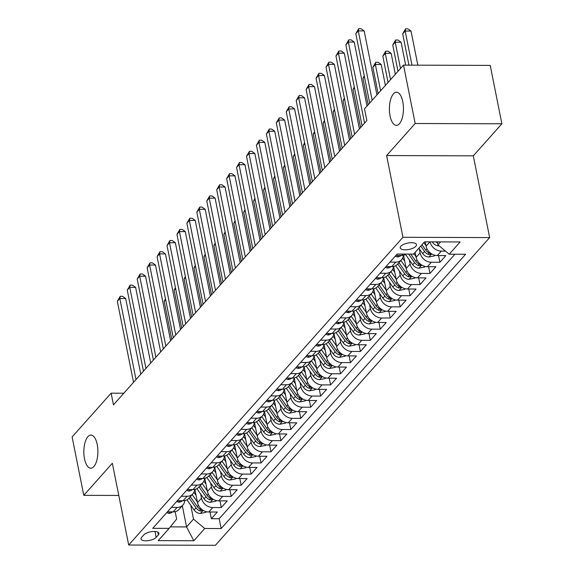 <?xml version="1.0" encoding="UTF-8"?>
<svg xmlns="http://www.w3.org/2000/svg" width="574" height="574" viewBox="0 0 574 574"><rect width="100%" height="100%" fill="white"/><g stroke="black" fill="none" stroke-linecap="round" stroke-linejoin="round"><path stroke-width="0.86" d="M390.062 115.941A16.56 7.024 90.2 0 1 396.476 92.242A16.56 7.024 90.2 0 1 402.783 101.67A16.56 7.024 90.2 0 1 396.369 125.369A16.56 7.024 90.2 0 1 390.062 115.941M84.507 458.777A16.56 7.024 90.2 0 1 90.922 435.085A16.56 7.024 90.2 0 1 97.228 444.506A16.56 7.024 90.2 0 1 90.814 468.205A16.56 7.024 90.2 0 1 84.507 458.777M400.853 246.232A8.28 3.243 168.7 0 0 400.229 247.882A8.28 3.243 168.7 0 0 407.038 249.733A8.28 3.243 168.7 0 0 415.849 246.282A8.28 3.243 168.7 0 0 416.473 244.639A8.28 3.243 168.7 0 0 409.657 242.788A8.28 3.243 168.7 0 0 400.853 246.232M501.884 123.79L415.174 123.503L386.611 155.554L473.313 155.841L501.884 123.79L490.218 65.4L403.508 65.12L364.504 108.881L366.843 120.554L113.451 404.864L111.119 393.183L72.116 436.943L83.782 495.333L118.775 495.448M473.313 155.841L489.651 237.579L215.393 545.3L128.684 545.013L402.941 237.292L489.651 237.579M194.873 489.392L197.513 502.623A10.354 8.452 41.7 0 0 208.757 511.994L217.309 512.022L211.347 518.709L210.005 512.001M200.663 494.02L201.488 498.16A10.354 8.452 41.7 0 0 212.732 507.531L221.284 507.56L219.942 500.851M221.284 507.56L227.247 500.872L218.694 500.844A10.354 8.452 41.7 0 1 207.451 491.473L204.81 478.242M214.748 467.093L217.388 480.323A10.354 8.452 41.7 0 0 228.631 489.694L237.184 489.722L231.222 496.41L229.88 489.701M224.685 455.943L227.326 469.173A10.354 8.452 41.7 0 0 238.569 478.544L247.121 478.572L241.159 485.267L239.817 478.551M234.615 444.793L237.263 458.023A10.354 8.452 41.7 0 0 248.506 467.394L257.059 467.423L251.096 474.117L249.755 467.401M244.553 433.643L247.2 446.873A10.354 8.452 41.7 0 0 258.436 456.244L266.996 456.273L261.034 462.967L259.692 456.251M254.49 422.493L257.138 435.723A10.354 8.452 41.7 0 0 268.374 445.101L276.933 445.13L270.971 451.817L269.629 445.101M264.427 411.343L267.075 424.573A10.354 8.452 41.7 0 0 278.311 433.951L286.871 433.98L280.908 440.667L279.567 433.951M274.365 400.193L277.012 413.431A10.354 8.452 41.7 0 0 288.248 422.801L296.801 422.83L290.839 429.517L289.504 422.801M284.302 389.05L286.95 402.281A10.354 8.452 41.7 0 0 298.186 411.651L306.738 411.68L300.776 418.367L299.434 411.651M294.24 377.9L296.88 391.131A10.354 8.452 41.7 0 0 308.123 400.501L316.676 400.53L310.713 407.217L309.372 400.509M304.177 366.75L306.817 379.981A10.354 8.452 41.7 0 0 318.061 389.351L326.613 389.38L320.651 396.067L319.309 389.359M314.114 355.6L316.755 368.831A10.354 8.452 41.7 0 0 327.998 378.201L336.551 378.23L330.588 384.917L329.246 378.209M324.052 344.45L326.692 357.681A10.354 8.452 41.7 0 0 337.935 367.051L346.488 367.08L340.526 373.774L339.184 367.059M333.989 333.3L336.629 346.531A10.354 8.452 41.7 0 0 347.873 355.902L356.425 355.93L350.463 362.625L349.121 355.909M343.926 322.15L346.567 335.381A10.354 8.452 41.7 0 0 357.81 344.752L366.363 344.78L360.4 351.475L359.059 344.759M353.864 311L356.504 324.231A10.354 8.452 41.7 0 0 367.747 333.609L376.3 333.63L370.338 340.325L368.996 333.609M363.801 299.85L366.442 313.081A10.354 8.452 41.7 0 0 377.685 322.459L386.237 322.488L380.275 329.175L378.933 322.459M373.731 288.7L376.379 301.931A10.354 8.452 41.7 0 0 387.622 311.309L396.175 311.338L390.212 318.025L388.871 311.309M383.669 277.551L386.316 290.788A10.354 8.452 41.7 0 0 397.56 300.159L406.112 300.188L400.15 306.875L398.808 300.159M393.606 266.408L396.254 279.638A10.354 8.452 41.7 0 0 407.49 289.009L416.05 289.038L410.087 295.725L408.745 289.009M403.544 255.258L406.191 268.488A10.354 8.452 41.7 0 0 417.427 277.859L425.987 277.888L420.024 284.575L418.683 277.866M415.131 252.359L416.128 257.339A10.354 8.452 41.7 0 0 427.365 266.709L435.917 266.738L429.955 273.425L428.62 266.716M425.198 241.841L426.066 246.189A10.354 8.452 41.7 0 0 437.302 255.559L445.854 255.588L439.892 262.275L438.55 255.566M156.164 537.393L158.345 534.939A8.022 3.135 168.7 0 0 158.948 533.339A8.022 3.135 168.7 0 0 152.354 531.553A8.022 3.135 168.7 0 0 143.816 534.889L141.635 537.343A8.022 3.135 168.7 0 0 141.032 538.936A8.022 3.135 168.7 0 0 147.626 540.73A8.022 3.135 168.7 0 0 156.164 537.393L154.98 531.481M182.317 505.694L186.557 526.925L193.51 519.118L204.753 528.489L221.155 528.546L465.607 254.275L449.198 254.217L460.133 241.955L424.509 241.841L413.581 254.103L397.172 254.045L152.727 528.324L169.129 528.374L176.641 519.061L175.156 511.649M204.753 528.489L193.825 540.758L158.202 540.636L169.129 528.374M419.271 248.736L420.103 252.876L416.128 257.339M409.334 259.886L410.166 264.026L406.191 268.488M399.396 271.036L400.229 275.176L396.254 279.638M389.466 282.186L390.291 286.326L386.316 290.788M379.529 293.336L380.354 297.476L376.379 301.931M369.591 304.485L370.417 308.625L366.442 313.081M359.654 315.635L360.479 319.775L356.504 324.231M349.717 326.785L350.542 330.925L346.567 335.381M339.779 337.935L340.604 342.075L336.629 346.531M329.842 349.085L330.667 353.218L326.692 357.681M319.905 360.228L320.73 364.368L316.755 368.831M309.967 371.378L310.792 375.518L306.817 379.981M300.03 382.528L300.855 386.668L296.88 391.131M290.092 393.678L290.925 397.818L286.95 402.281M280.155 404.828L280.987 408.968L277.012 413.431M270.218 415.978L271.05 420.118L267.075 424.573M260.28 427.128L261.113 431.268L257.138 435.723M250.35 438.278L251.175 442.418L247.2 446.873M240.413 449.428L241.238 453.568L237.263 458.023M230.475 460.578L231.3 464.71L227.326 469.173M220.538 471.728L221.363 475.86L217.388 480.323M210.601 482.87L211.426 487.01L207.451 491.473M211.347 518.709L219.196 518.738L454.931 254.239M445.474 251.118L441.277 251.103A10.354 8.452 -138.3 0 1 430.062 241.855M439.892 262.275L431.339 262.253A10.354 8.452 -138.3 0 1 420.103 252.876M429.955 273.425L421.402 273.396A10.354 8.452 -138.3 0 1 410.166 264.026M420.024 284.575L411.465 284.546A10.354 8.452 -138.3 0 1 400.229 275.176M410.087 295.725L401.527 295.696A10.354 8.452 -138.3 0 1 390.291 286.326M400.15 306.875L391.597 306.846A10.354 8.452 -138.3 0 1 380.354 297.476M390.212 318.025L381.66 317.996A10.354 8.452 -138.3 0 1 370.417 308.625M380.275 329.175L371.722 329.146A10.354 8.452 -138.3 0 1 360.479 319.775M370.338 340.325L361.785 340.296A10.354 8.452 -138.3 0 1 350.542 330.925M360.4 351.475L351.848 351.446A10.354 8.452 -138.3 0 1 340.604 342.075M350.463 362.625L341.91 362.596A10.354 8.452 -138.3 0 1 330.667 353.218M340.526 373.774L331.973 373.746A10.354 8.452 -138.3 0 1 320.73 364.368M330.588 384.917L322.036 384.889A10.354 8.452 -138.3 0 1 310.792 375.518M320.651 396.067L312.098 396.038A10.354 8.452 -138.3 0 1 300.855 386.668M310.713 407.217L302.161 407.188A10.354 8.452 -138.3 0 1 290.925 397.818M300.776 418.367L292.223 418.338A10.354 8.452 -138.3 0 1 280.987 408.968M290.839 429.517L282.286 429.488A10.354 8.452 -138.3 0 1 271.05 420.118M280.908 440.667L272.349 440.638A10.354 8.452 -138.3 0 1 261.113 431.268M270.971 451.817L262.411 451.788A10.354 8.452 -138.3 0 1 251.175 442.418M261.034 462.967L252.481 462.938A10.354 8.452 -138.3 0 1 241.238 453.568M251.096 474.117L242.544 474.088A10.354 8.452 -138.3 0 1 231.3 464.71M241.159 485.267L232.606 485.238A10.354 8.452 -138.3 0 1 221.363 475.86M231.222 496.41L222.669 496.388A10.354 8.452 -138.3 0 1 211.426 487.01M171.375 507.402L177.108 507.416A10.354 8.452 41.7 0 0 182.97 504.962A10.354 8.452 41.7 0 0 184.778 500.571M167.4 511.857L173.133 511.879A10.354 8.452 41.7 0 0 178.995 509.425L182.97 504.962M177.337 500.707L183.07 500.729A10.354 8.452 41.7 0 0 188.932 498.275L192.907 493.812A10.354 8.452 -138.3 0 1 187.045 496.266L181.312 496.252M187.275 489.557L193.007 489.579A10.354 8.452 41.7 0 0 198.869 487.125L202.844 482.662A10.354 8.452 -138.3 0 1 196.982 485.116L191.25 485.102M197.212 478.407L202.945 478.429A10.354 8.452 41.7 0 0 208.807 475.975L212.782 471.512A10.354 8.452 -138.3 0 1 206.92 473.966L201.187 473.952M207.149 467.258L212.882 467.279A10.354 8.452 41.7 0 0 218.744 464.825L222.719 460.362A10.354 8.452 -138.3 0 1 216.857 462.823L211.124 462.802M217.087 456.115L222.82 456.129A10.354 8.452 41.7 0 0 228.682 453.675L232.657 449.22A10.354 8.452 -138.3 0 1 226.795 451.673L221.062 451.652M227.024 444.965L232.757 444.979A10.354 8.452 41.7 0 0 238.619 442.525L242.594 438.07A10.354 8.452 -138.3 0 1 236.732 440.523L230.999 440.502M236.962 433.815L242.694 433.829A10.354 8.452 41.7 0 0 248.556 431.375L252.531 426.92A10.354 8.452 -138.3 0 1 246.669 429.374L240.937 429.352M246.899 422.665L252.632 422.679A10.354 8.452 41.7 0 0 258.494 420.225L262.469 415.77A10.354 8.452 -138.3 0 1 256.607 418.224L250.867 418.202M256.829 411.515L262.569 411.536A10.354 8.452 41.7 0 0 268.424 409.083L272.399 404.62A10.354 8.452 -138.3 0 1 266.544 407.074L260.804 407.052M266.767 400.365L272.507 400.387A10.354 8.452 41.7 0 0 278.361 397.933L282.336 393.47A10.354 8.452 -138.3 0 1 276.474 395.924L270.741 395.902M276.704 389.215L282.437 389.237A10.354 8.452 41.7 0 0 288.299 386.783L292.274 382.32A10.354 8.452 -138.3 0 1 286.412 384.774L280.679 384.759M286.641 378.065L292.374 378.087A10.354 8.452 41.7 0 0 298.236 375.633L302.211 371.17A10.354 8.452 -138.3 0 1 296.349 373.624L290.616 373.609M296.579 366.915L302.311 366.937A10.354 8.452 41.7 0 0 308.173 364.483L312.148 360.02A10.354 8.452 -138.3 0 1 306.286 362.474L300.554 362.459M306.516 355.765L312.249 355.787A10.354 8.452 41.7 0 0 318.111 353.333L322.086 348.87A10.354 8.452 -138.3 0 1 316.224 351.324L310.491 351.31M316.453 344.615L322.186 344.637A10.354 8.452 41.7 0 0 328.048 342.183L332.023 337.727A10.354 8.452 -138.3 0 1 326.161 340.181L320.428 340.16M326.391 333.472L332.124 333.487A10.354 8.452 41.7 0 0 337.986 331.033L341.961 326.577A10.354 8.452 -138.3 0 1 336.099 329.031L330.366 329.01M336.328 322.323L342.061 322.337A10.354 8.452 41.7 0 0 347.923 319.883L351.898 315.427A10.354 8.452 -138.3 0 1 346.036 317.881L340.303 317.86M346.266 311.173L351.998 311.187A10.354 8.452 41.7 0 0 357.86 308.733L361.835 304.277A10.354 8.452 -138.3 0 1 355.973 306.731L350.24 306.71M356.203 300.023L361.936 300.037A10.354 8.452 41.7 0 0 367.798 297.583L371.773 293.127A10.354 8.452 -138.3 0 1 365.911 295.581L360.178 295.56M366.14 288.873L371.873 288.894A10.354 8.452 41.7 0 0 377.735 286.44L381.71 281.978A10.354 8.452 -138.3 0 1 375.848 284.431L370.115 284.41M376.078 277.723L381.81 277.744A10.354 8.452 41.7 0 0 387.672 275.29L391.647 270.828A10.354 8.452 -138.3 0 1 385.785 273.281L380.053 273.26M386.015 266.573L391.748 266.594A10.354 8.452 41.7 0 0 397.61 264.14L401.585 259.678A10.354 8.452 -138.3 0 1 395.723 262.131L389.99 262.117M395.945 255.423L401.685 255.444A10.354 8.452 41.7 0 0 406.313 254.081M190.726 505.17L193.51 519.118M415.174 123.503L403.508 65.12M386.611 155.554L402.941 237.292M128.684 545.013L112.346 463.275L83.782 495.333M123.819 393.226L111.119 393.183M170.342 526.867L186.557 526.925L193.825 540.758M437.366 241.884L437.962 244.847L440.595 241.891M219.196 518.738L221.155 528.546M194.715 489.421A10.354 8.452 -138.3 0 1 192.907 493.812M204.653 478.271A10.354 8.452 -138.3 0 1 202.844 482.662M214.59 467.121A10.354 8.452 -138.3 0 1 212.782 471.512M224.527 455.971A10.354 8.452 -138.3 0 1 222.719 460.362M234.457 444.821A10.354 8.452 -138.3 0 1 232.657 449.22M244.395 433.679A10.354 8.452 -138.3 0 1 242.594 438.07M254.332 422.529A10.354 8.452 -138.3 0 1 252.531 426.92M264.27 411.379A10.354 8.452 -138.3 0 1 262.469 415.77M274.207 400.229A10.354 8.452 -138.3 0 1 272.399 404.62M284.144 389.079A10.354 8.452 -138.3 0 1 282.336 393.47M294.082 377.929A10.354 8.452 -138.3 0 1 292.274 382.32M304.019 366.779A10.354 8.452 -138.3 0 1 302.211 371.17M313.956 355.629A10.354 8.452 -138.3 0 1 312.148 360.02M323.894 344.479A10.354 8.452 -138.3 0 1 322.086 348.87M333.831 333.329A10.354 8.452 -138.3 0 1 332.023 337.727M343.769 322.186A10.354 8.452 -138.3 0 1 341.961 326.577M353.706 311.036A10.354 8.452 -138.3 0 1 351.898 315.427M363.643 299.886A10.354 8.452 -138.3 0 1 361.835 304.277M373.581 288.736A10.354 8.452 -138.3 0 1 371.773 293.127M383.511 277.586A10.354 8.452 -138.3 0 1 381.71 281.978M393.448 266.436A10.354 8.452 -138.3 0 1 391.647 270.828M403.386 255.287A10.354 8.452 -138.3 0 1 401.585 259.678M449.198 254.217L437.962 244.847M166.668 512.682L168.842 513.343A6.859 5.604 41.7 0 0 172.465 511.872M140.795 374.176L125.677 298.494L119.815 298.48L136.016 379.543M117.333 301.264L120.224 296.284L119.815 298.48L117.333 301.264L133.534 382.334M120.224 296.284L122.563 296.292L125.677 298.494M196.043 495.254L193.947 492.277M197.391 502.013L192.19 494.616M206.489 511.721L205.93 512.345L200.247 513.45A6.859 5.604 -138.3 0 1 194.134 510.021L186.959 499.811M189.111 498.074L196.021 507.904A6.859 5.604 41.7 0 0 200.319 511.032L202.428 510.573L201.51 509.698A6.859 5.604 -138.3 0 1 197.212 506.562L190.303 496.732M165.685 299.75L164.2 301.422L171.791 339.399M164.2 301.422L165.491 298.781M176.605 501.533L178.779 502.193A6.859 5.604 41.7 0 0 182.403 500.722M150.732 363.026L135.615 287.344L129.753 287.33L145.954 368.393M127.27 290.114L130.162 285.135L129.753 287.33L127.27 290.114L143.464 371.184M130.162 285.135L132.501 285.142L135.615 287.344M186.543 490.383L188.717 491.043A6.859 5.604 41.7 0 0 192.34 489.579M160.67 351.876L145.545 276.194L139.69 276.18L155.891 357.243M137.208 278.964L140.092 273.985L139.69 276.18L137.208 278.964L153.402 360.034M140.092 273.985L142.438 273.992L145.545 276.194M196.48 479.233L198.654 479.893A6.859 5.604 41.7 0 0 202.278 478.429M170.607 340.734L155.482 265.052L149.627 265.03L165.829 346.093M147.145 267.814L150.029 262.835L149.627 265.03L147.145 267.814L163.339 348.884M150.029 262.835L152.375 262.842L155.482 265.052M206.418 468.083L208.592 468.75A6.859 5.604 41.7 0 0 212.215 467.279M180.545 329.584L165.42 253.902L159.565 253.88L175.759 334.951M157.082 256.664L159.967 251.685L159.565 253.88L157.082 256.664L173.276 337.734M159.967 251.685L162.313 251.692L165.42 253.902M205.98 484.104L203.885 481.127M207.329 490.863L202.127 483.466M216.427 500.571L215.867 501.202L210.184 502.3A6.859 5.604 -138.3 0 1 204.071 498.871L196.896 488.661M199.049 486.924L205.958 496.754A6.859 5.604 41.7 0 0 210.256 499.889L212.366 499.423L211.447 498.548A6.859 5.604 -138.3 0 1 207.149 495.412L200.24 485.582M175.622 288.6L174.137 290.272L181.728 328.256M174.137 290.272L175.429 287.631M215.917 472.954L213.822 469.977M217.266 479.713L212.064 472.316M226.364 489.421L225.804 490.053L220.122 491.15A6.859 5.604 -138.3 0 1 214.009 487.721L206.834 477.518M208.986 475.774L215.896 485.604A6.859 5.604 41.7 0 0 220.194 488.739L222.303 488.273L221.385 487.398A6.859 5.604 -138.3 0 1 217.087 484.269L210.177 474.433M185.56 277.45L184.075 279.122L191.666 317.106M184.075 279.122L185.366 276.481M225.855 461.805L223.76 458.827M227.204 468.563L222.002 461.166M236.294 478.271L235.742 478.903L230.059 480A6.859 5.604 -138.3 0 1 223.946 476.571L216.771 466.368M218.924 464.624L225.833 474.454A6.859 5.604 41.7 0 0 230.131 477.59L232.24 477.123L231.322 476.248A6.859 5.604 -138.3 0 1 227.024 473.12L220.115 463.29M195.497 266.3L194.012 267.972L201.603 305.956M194.012 267.972L195.303 265.332M235.792 450.655L233.697 447.677M237.141 457.421L231.939 450.016M246.232 467.128L245.679 467.753L239.997 468.85A6.859 5.604 -138.3 0 1 233.883 465.421L226.708 455.218M228.861 453.474L235.771 463.304A6.859 5.604 41.7 0 0 240.068 466.44L242.178 465.973L241.259 465.098A6.859 5.604 -138.3 0 1 236.962 461.97L230.052 452.14M205.435 255.15L203.949 256.822L211.541 294.806M203.949 256.822L205.241 254.182M216.355 456.933L218.529 457.6A6.859 5.604 41.7 0 0 222.152 456.129M190.482 318.434L175.357 242.752L169.502 242.73L185.696 323.801M167.012 245.514L169.904 240.535L169.502 242.73L167.012 245.514L183.214 326.584M169.904 240.535L172.25 240.542L175.357 242.752M245.729 439.512L243.634 436.527M247.078 446.271L241.876 438.866M256.169 455.978L255.609 456.603L249.934 457.7A6.859 5.604 -138.3 0 1 243.821 454.278L236.646 444.068M238.798 442.324L245.708 452.154A6.859 5.604 41.7 0 0 250.006 455.29L252.115 454.823L251.197 453.948A6.859 5.604 -138.3 0 1 246.899 450.82L239.989 440.99M215.372 244.007L213.887 245.672L221.478 283.656M213.887 245.672L215.178 243.039M226.292 445.783L228.466 446.45A6.859 5.604 41.7 0 0 232.09 444.979M200.419 307.284L185.294 231.602L179.44 231.58L195.634 312.651M176.95 234.371L179.841 229.385L179.44 231.58L176.95 234.371L193.151 315.435M179.841 229.385L182.188 229.392L185.294 231.602M255.667 428.362L253.564 425.377M257.016 435.121L251.814 427.723M266.106 444.828L265.547 445.453L259.871 446.55A6.859 5.604 -138.3 0 1 253.758 443.128L246.576 432.918M248.736 431.174L255.645 441.004A6.859 5.604 41.7 0 0 259.943 444.14L262.053 443.673L261.134 442.805A6.859 5.604 -138.3 0 1 256.836 439.67L249.927 429.84M225.309 232.857L223.824 234.522L231.415 272.507M223.824 234.522L225.116 231.889M236.23 434.633L238.404 435.3A6.859 5.604 41.7 0 0 242.02 433.829M210.357 296.134L195.232 220.452L189.377 220.43L205.571 301.501M186.887 223.221L189.779 218.235L189.377 220.43L186.887 223.221L203.088 304.285M189.779 218.235L192.125 218.242L195.232 220.452M265.604 417.212L263.502 414.227M266.953 423.971L261.751 416.573M276.044 433.679L275.484 434.303L269.809 435.401A6.859 5.604 -138.3 0 1 263.696 431.978L256.513 421.768M258.666 420.024L265.583 429.861A6.859 5.604 41.7 0 0 269.88 432.99L271.99 432.523L271.072 431.655A6.859 5.604 -138.3 0 1 266.774 428.52L259.864 418.69M235.247 221.708L233.762 223.372L241.353 261.357M233.762 223.372L235.053 220.739M246.167 423.483L248.341 424.15A6.859 5.604 41.7 0 0 251.957 422.679M220.294 284.984L205.169 209.302L199.307 209.28L215.508 290.351M196.825 212.071L199.716 207.092L199.307 209.28L196.825 212.071L213.026 293.135M199.716 207.092L202.062 207.099L205.169 209.302M275.534 406.062L273.439 403.077M276.89 412.821L271.689 405.423M285.981 422.529L285.422 423.153L279.739 424.251A6.859 5.604 -138.3 0 1 273.633 420.828L266.451 410.618M268.603 408.875L275.52 418.711A6.859 5.604 41.7 0 0 279.818 421.84L281.927 421.373L281.009 420.505A6.859 5.604 -138.3 0 1 276.711 417.37L269.802 407.54M245.184 210.558L243.699 212.222L251.283 250.207M243.699 212.222L244.99 209.589M256.097 412.333L258.278 413A6.859 5.604 41.7 0 0 261.895 411.529M230.231 273.834L215.107 198.152L209.245 198.13L225.446 279.201M206.762 200.922L209.654 195.942L209.245 198.13L206.762 200.922L222.963 281.985M209.654 195.942L212 195.949L215.107 198.152M285.472 394.912L283.377 391.927M286.828 401.671L281.626 394.273M295.919 411.379L295.359 412.003L289.676 413.101A6.859 5.604 -138.3 0 1 283.57 409.678L276.388 399.468M278.541 397.732L285.457 407.562A6.859 5.604 41.7 0 0 289.755 410.69L291.865 410.231L290.946 409.355A6.859 5.604 -138.3 0 1 286.648 406.22L279.739 396.39M255.121 199.408L253.636 201.072L261.22 239.057M253.636 201.072L254.928 198.439M266.035 401.183L268.216 401.85A6.859 5.604 41.7 0 0 271.832 400.379M240.169 262.684L225.044 187.002L219.182 186.981L235.383 268.051M216.699 189.772L219.591 184.792L219.182 186.981L216.699 189.772L232.901 270.842M219.591 184.792L221.937 184.799L225.044 187.002M295.409 383.762L293.314 380.777M296.765 390.521L291.563 383.123M305.856 400.229L305.296 400.853L299.614 401.958A6.859 5.604 -138.3 0 1 293.501 398.528L286.326 388.318M288.478 386.582L295.395 396.412A6.859 5.604 41.7 0 0 299.693 399.54L301.802 399.081L300.884 398.205A6.859 5.604 -138.3 0 1 296.586 395.07L289.669 385.24M265.059 188.258L263.574 189.922L271.158 227.907M263.574 189.922L264.865 187.289M275.972 390.04L278.153 390.7A6.859 5.604 41.7 0 0 281.769 389.229M250.106 251.534L234.981 175.852L229.119 175.838L245.32 256.901M226.637 178.622L229.528 173.642L229.119 175.838L226.637 178.622L242.838 259.692M229.528 173.642L231.867 173.649L234.981 175.852M305.346 372.612L303.251 369.634M306.703 379.371L301.501 371.974M315.793 389.079L315.234 389.71L309.551 390.808A6.859 5.604 -138.3 0 1 303.438 387.378L296.263 377.168M298.415 375.432L305.332 385.262A6.859 5.604 41.7 0 0 309.623 388.39L311.739 387.931L310.821 387.055A6.859 5.604 -138.3 0 1 306.523 383.92L299.606 374.09M274.996 177.108L273.504 178.779L281.095 216.757M273.504 178.779L274.803 176.139M285.909 378.89L288.091 379.55A6.859 5.604 41.7 0 0 291.707 378.087M260.036 240.384L244.919 164.702L239.057 164.688L255.258 245.751M236.574 167.472L239.466 162.492L239.057 164.688L236.574 167.472L252.775 248.542M239.466 162.492L241.805 162.499L244.919 164.702M315.284 361.462L313.189 358.485M316.633 368.221L311.431 360.824M325.731 377.929L325.171 378.56L319.488 379.658A6.859 5.604 -138.3 0 1 313.375 376.228L306.2 366.025M308.353 364.282L315.262 374.112A6.859 5.604 41.7 0 0 319.56 377.247L321.677 376.781L320.758 375.905A6.859 5.604 -138.3 0 1 316.461 372.77L309.544 362.94M284.934 165.958L283.441 167.63L291.032 205.614M283.441 167.63L284.74 164.989M325.221 350.312L323.126 347.335M326.57 357.071L321.368 349.674M335.668 366.779L335.108 367.41L329.426 368.508A6.859 5.604 -138.3 0 1 323.313 365.078L316.138 354.876M318.29 353.132L325.2 362.962A6.859 5.604 41.7 0 0 329.498 366.097L331.614 365.631L330.689 364.755A6.859 5.604 -138.3 0 1 326.398 361.627L319.481 351.79M294.864 154.808L293.379 156.48L300.97 194.464M293.379 156.48L294.677 153.839M335.159 339.162L333.063 336.185M336.507 345.921L331.306 338.524M345.605 355.629L345.046 356.26L339.363 357.358A6.859 5.604 -138.3 0 1 333.25 353.928L326.075 343.726M328.228 341.982L335.137 351.812A6.859 5.604 41.7 0 0 339.435 354.947L341.544 354.481L340.626 353.606A6.859 5.604 -138.3 0 1 336.328 350.477L329.419 340.647M304.801 143.658L303.316 145.33L310.907 183.314M303.316 145.33L304.607 142.689M295.847 367.74L298.021 368.4A6.859 5.604 41.7 0 0 301.644 366.937M269.974 229.234L254.856 153.552L248.994 153.538L265.195 234.601M246.511 156.322L249.403 151.342L248.994 153.538L246.511 156.322L262.713 237.392M249.403 151.342L251.742 151.349L254.856 153.552M305.784 356.59L307.958 357.25A6.859 5.604 41.7 0 0 311.582 355.787M279.911 218.091L264.793 142.409L258.931 142.388L275.133 223.451M256.449 145.172L259.34 140.192L258.931 142.388L256.449 145.172L272.65 226.242M259.34 140.192L261.679 140.2L264.793 142.409M315.722 345.44L317.896 346.108A6.859 5.604 41.7 0 0 321.519 344.637M289.848 206.941L274.731 131.259L268.869 131.238L285.07 212.308M266.386 134.022L269.278 129.042L268.869 131.238L266.386 134.022L282.58 215.092M269.278 129.042L271.617 129.05L274.731 131.259M345.096 328.012L343.001 325.035M346.445 334.778L341.243 327.374M355.543 344.486L354.983 345.11L349.301 346.208A6.859 5.604 -138.3 0 1 343.187 342.778L336.012 332.576M338.165 330.832L345.074 340.662A6.859 5.604 41.7 0 0 349.372 343.797L351.482 343.331L350.563 342.456A6.859 5.604 -138.3 0 1 346.266 339.327L339.356 329.498M314.739 132.508L313.253 134.18L320.844 172.164M313.253 134.18L314.545 131.539M325.659 334.29L327.833 334.958A6.859 5.604 41.7 0 0 331.456 333.487M299.786 195.791L284.661 120.11L278.806 120.088L295.007 201.158M276.324 122.879L279.208 117.892L278.806 120.088L276.324 122.879L292.518 203.942M279.208 117.892L281.554 117.9L284.661 120.11M355.033 316.87L352.938 313.885M356.382 323.628L351.18 316.231M365.48 333.336L364.921 333.96L359.238 335.058A6.859 5.604 -138.3 0 1 353.125 331.636L345.95 321.426M348.102 319.682L355.012 329.512A6.859 5.604 41.7 0 0 359.31 332.647L361.419 332.181L360.501 331.306A6.859 5.604 -138.3 0 1 356.203 328.177L349.293 318.348M324.676 121.365L323.191 123.03L330.782 161.014M323.191 123.03L324.482 120.397M335.596 323.14L337.77 323.808A6.859 5.604 41.7 0 0 341.394 322.337M309.723 184.641L294.598 108.96L288.744 108.938L304.945 190.008M286.261 111.729L289.145 106.742L288.744 108.938L286.261 111.729L302.455 192.792M289.145 106.742L291.492 106.75L294.598 108.96M364.971 305.72L362.876 302.735M366.32 312.478L361.118 305.081M375.41 322.186L374.858 322.81L369.175 323.908A6.859 5.604 -138.3 0 1 363.062 320.486L355.887 310.276M358.04 308.532L364.949 318.362A6.859 5.604 41.7 0 0 369.247 321.497L371.356 321.031L370.438 320.163A6.859 5.604 -138.3 0 1 366.14 317.027L359.231 307.198M334.613 110.215L333.128 111.88L340.719 149.864M333.128 111.88L334.42 109.247M345.534 311.991L347.708 312.658A6.859 5.604 41.7 0 0 351.331 311.187M319.661 173.492L304.536 97.81L298.681 97.788L314.875 178.858M296.198 100.579L299.083 95.593L298.681 97.788L296.198 100.579L312.392 181.642M299.083 95.593L301.429 95.607L304.536 97.81M374.908 294.57L372.813 291.585M376.257 301.328L371.055 293.931M385.348 311.036L384.795 311.66L379.113 312.758A6.859 5.604 -138.3 0 1 373 309.336L365.825 299.126M367.977 297.382L374.887 307.219A6.859 5.604 41.7 0 0 379.184 310.347L381.294 309.881L380.375 309.013A6.859 5.604 -138.3 0 1 376.078 305.877L369.168 296.048M344.551 99.065L343.065 100.73L350.657 138.714M343.065 100.73L344.357 98.097M355.471 300.841L357.645 301.508A6.859 5.604 41.7 0 0 361.268 300.037M329.598 162.342L314.473 86.66L308.618 86.638L324.812 167.708M306.129 89.429L309.02 84.45L308.618 86.638L306.129 89.429L322.33 170.492M309.02 84.45L311.366 84.457L314.473 86.66M384.845 283.42L382.75 280.435M386.194 290.179L380.993 282.781M395.285 299.886L394.725 300.511L389.05 301.608A6.859 5.604 -138.3 0 1 382.937 298.186L375.762 287.976M377.914 286.239L384.824 296.069A6.859 5.604 41.7 0 0 389.122 299.197L391.231 298.738L390.313 297.863A6.859 5.604 -138.3 0 1 386.015 294.727L379.105 284.898M354.488 87.915L353.003 89.58L360.594 127.564M353.003 89.58L354.294 86.947M365.408 289.691L367.582 290.358A6.859 5.604 41.7 0 0 371.206 288.887M339.535 151.192L324.41 75.51L318.556 75.488L334.75 156.559M316.066 78.279L318.957 73.3L318.556 75.488L316.066 78.279L332.267 159.342M318.957 73.3L321.304 73.307L324.41 75.51M394.783 272.27L392.681 269.285M396.132 279.029L390.93 271.631M405.222 288.736L404.663 289.361L398.987 290.458A6.859 5.604 -138.3 0 1 392.874 287.036L385.692 276.826M387.852 275.089L394.761 284.919A6.859 5.604 41.7 0 0 399.059 288.048L401.169 287.588L400.25 286.713A6.859 5.604 -138.3 0 1 395.952 283.578L389.043 273.748M364.425 76.765L362.94 78.43L368.192 104.741M362.94 78.43L364.232 75.797M375.346 278.541L377.52 279.208A6.859 5.604 41.7 0 0 381.136 277.737M349.473 140.042L334.348 64.36L328.493 64.345L344.687 145.409M326.003 67.129L328.895 62.15L328.493 64.345L326.003 67.129L342.204 148.2M328.895 62.15L331.241 62.157L334.348 64.36M404.72 261.12L402.618 258.142M406.069 267.879L400.867 260.481M415.16 277.586L414.6 278.211L408.925 279.316A6.859 5.604 -138.3 0 1 402.812 275.886L395.63 265.676M385.398 85.44L381.222 64.518L375.36 64.496L372.878 67.28L378.13 93.591M397.789 263.94L404.699 273.769A6.859 5.604 41.7 0 0 408.997 276.898L411.106 276.438L410.188 275.563A6.859 5.604 -138.3 0 1 405.89 272.428L398.98 262.598M380.619 90.8L375.36 64.496L375.769 62.301L378.108 62.308L381.222 64.518M372.878 67.28L375.769 62.301M385.283 267.398L387.457 268.058A6.859 5.604 41.7 0 0 391.073 266.587M359.41 128.892L344.285 53.21L338.43 53.195L354.624 134.259M335.941 55.979L338.832 51L338.43 53.195L335.941 55.979L352.142 137.05M338.832 51L341.178 51.007L344.285 53.21M416.006 256.729L413.904 253.737M425.097 266.436L424.538 267.068L418.862 268.166A6.859 5.604 -138.3 0 1 412.749 264.736L405.567 254.526M395.335 74.29L391.152 53.368L385.298 53.346L382.815 56.137L388.067 82.441M408.638 254.088L414.636 262.619A6.859 5.604 41.7 0 0 418.934 265.748L421.043 265.288L420.125 264.413A6.859 5.604 -138.3 0 1 415.827 261.278L410.776 254.095M390.557 79.657L385.298 53.346L385.699 51.151L388.046 51.158L391.152 53.368M382.815 56.137L385.699 51.151M395.213 256.248L397.395 256.908A6.859 5.604 41.7 0 0 401.011 255.444M367.008 106.068L354.223 42.06L348.361 42.046L364.562 123.109M345.878 44.829L348.77 39.85L348.361 42.046L345.878 44.829L362.079 125.9M348.77 39.85L351.116 39.857L354.223 42.06M425.944 245.579L423.842 242.594M435.035 255.287L434.475 255.918L428.792 257.016A6.859 5.604 -138.3 0 1 422.686 253.586L418.869 248.169M405.667 65.127L401.09 42.218L395.235 42.196L392.752 44.987L398.004 71.291M420.756 246.045L424.573 251.469A6.859 5.604 41.7 0 0 428.871 254.605L430.981 254.138L430.062 253.263A6.859 5.604 -138.3 0 1 425.764 250.135L421.955 244.711M400.487 68.507L395.235 42.196L395.637 40.001L397.983 40.008L401.09 42.218M392.752 44.987L395.637 40.001M376.946 94.918L364.16 30.91L358.298 30.896L372.167 100.285M355.815 33.679L358.707 28.7L358.298 30.896L355.815 33.679L369.685 103.069M358.707 28.7L361.053 28.707L364.16 30.91M439.096 245.794L438.73 245.866A6.859 5.604 -138.3 0 1 432.617 242.436L432.215 241.862M417.843 65.163L411.027 31.068L405.172 31.046L402.69 33.837L408.939 65.135M435.931 241.876A6.859 5.604 41.7 0 0 437.582 242.967M411.981 65.142L405.172 31.046L405.574 28.851L407.92 28.865L411.027 31.068M402.69 33.837L405.574 28.851M429.926 241.855L426.066 246.189M201.488 498.16L197.513 502.623M212.732 507.531L208.757 511.994M441.277 251.103L437.302 255.559M431.339 262.253L427.365 266.709M421.402 273.396L417.427 277.859M411.465 284.546L407.49 289.009M401.527 295.696L397.56 300.159M391.597 306.846L387.622 311.309M381.66 317.996L377.685 322.459M371.722 329.146L367.747 333.609M361.785 340.296L357.81 344.752M351.848 351.446L347.873 355.902M341.91 362.596L337.935 367.051M331.973 373.746L327.998 378.201M322.036 384.889L318.061 389.351M312.098 396.038L308.123 400.501M302.161 407.188L298.186 411.651M292.223 418.338L288.248 422.801M282.286 429.488L278.311 433.951M272.349 440.638L268.374 445.101M262.411 451.788L258.436 456.244M252.481 462.938L248.506 467.394M242.544 474.088L238.569 478.544M232.606 485.238L228.631 489.694M222.669 496.388L218.694 500.844M177.108 507.416L173.133 511.879M187.045 496.266L183.07 500.729M196.982 485.116L193.007 489.579M206.92 473.966L202.945 478.429M216.857 462.823L212.882 467.279M226.795 451.673L222.82 456.129M236.732 440.523L232.757 444.979M246.669 429.374L242.694 433.829M256.607 418.224L252.632 422.679M266.544 407.074L262.569 411.536M276.474 395.924L272.507 400.387M286.412 384.774L282.437 389.237M296.349 373.624L292.374 378.087M306.286 362.474L302.311 366.937M316.224 351.324L312.249 355.787M326.161 340.181L322.186 344.637M336.099 329.031L332.124 333.487M346.036 317.881L342.061 322.337M355.973 306.731L351.998 311.187M365.911 295.581L361.936 300.037M375.848 284.431L371.873 288.894M385.785 273.281L381.81 277.744M395.723 262.131L391.748 266.594M402.905 254.067L401.685 255.444M157.778 532.098L158.345 534.939M170.048 511.865L168.756 513.314M200.391 513.421L203.131 510.343M197.212 506.562L198.41 505.228M194.134 510.021L196.021 507.904M199.917 509.016L200.319 511.032M179.985 500.715L178.686 502.164M189.922 489.565L188.624 491.021M199.852 478.422L198.561 479.871M209.79 467.272L208.498 468.721M210.328 502.272L213.069 499.193M207.149 495.412L208.348 494.078M204.071 498.871L205.958 496.754M209.854 497.866L210.256 499.889M220.265 491.122L223.006 488.044M217.087 484.269L218.278 482.928M214.009 487.721L215.896 485.604M219.792 486.716L220.194 488.739M230.203 479.972L232.944 476.894M227.024 473.12L228.215 471.778M223.946 476.571L225.833 474.454M229.729 475.566L230.131 477.59M240.14 468.822L242.881 465.744M236.962 461.97L238.153 460.628M233.883 465.421L235.771 463.304M239.667 464.416L240.068 466.44M219.727 456.122L218.436 457.571M250.077 457.672L252.818 454.594M246.899 450.82L248.09 449.478M243.821 454.278L245.708 452.154M249.604 453.266L250.006 455.29M229.665 444.972L228.373 446.421M260.008 446.522L262.756 443.444M256.836 439.67L258.027 438.335M253.758 443.128L255.645 441.004M259.534 442.116L259.943 444.14M239.602 433.822L238.31 435.271M269.945 435.379L272.693 432.301M266.774 428.52L267.965 427.185M263.696 431.978L265.583 429.861M269.471 430.966L269.88 432.99M249.539 422.672L248.248 424.121M279.882 424.229L282.63 421.151M276.711 417.37L277.902 416.035M273.633 420.828L275.52 418.711M279.409 419.816L279.818 421.84M259.477 411.522L258.185 412.971M289.82 413.079L292.568 410.001M286.648 406.22L287.839 404.885M283.57 409.678L285.457 407.562M289.346 408.666L289.755 410.69M269.414 400.372L268.123 401.822M299.757 401.929L302.505 398.851M296.586 395.07L297.777 393.735M293.501 398.528L295.395 396.412M299.284 397.524L299.693 399.54M279.351 389.222L278.06 390.672M309.695 390.779L312.435 387.701M306.523 383.92L307.714 382.585M303.438 387.378L305.332 385.262M309.221 386.374L309.623 388.39M289.289 378.072L287.997 379.529M319.632 379.629L322.373 376.551M316.461 372.77L317.652 371.435M313.375 376.228L315.262 374.112M319.158 375.224L319.56 377.247M329.569 368.479L332.31 365.401M326.398 361.627L327.589 360.285M323.313 365.078L325.2 362.962M329.096 364.074L329.498 366.097M339.507 357.329L342.248 354.251M336.328 350.477L337.526 349.136M333.25 353.928L335.137 351.812M339.033 352.924L339.435 354.947M299.226 366.93L297.935 368.379M309.164 355.78L307.872 357.229M319.101 344.63L317.802 346.079M349.444 346.179L352.185 343.101M346.266 339.327L347.464 337.986M343.187 342.778L345.074 340.662M348.97 341.774L349.372 343.797M329.038 333.48L327.74 334.929M359.381 335.029L362.122 331.951M356.203 328.177L357.394 326.843M353.125 331.636L355.012 329.512M358.908 330.624L359.31 332.647M338.969 322.33L337.677 323.779M369.319 323.88L372.06 320.801M366.14 317.027L367.331 315.693M363.062 320.486L364.949 318.362M368.845 319.474L369.247 321.497M348.906 311.18L347.614 312.629M379.256 312.737L381.997 309.659M376.078 305.877L377.269 304.543M373 309.336L374.887 307.219M378.783 308.324L379.184 310.347M358.843 300.03L357.552 301.479M389.194 301.587L391.934 298.509M386.015 294.727L387.206 293.393M382.937 298.186L384.824 296.069M388.72 297.174L389.122 299.197M368.781 288.88L367.489 290.329M399.124 290.437L401.872 287.359M395.952 283.578L397.143 282.243M392.874 287.036L394.761 284.919M398.65 286.024L399.059 288.048M378.718 277.73L377.427 279.179M409.061 279.287L411.809 276.209M405.89 272.428L407.081 271.093M402.812 275.886L404.699 273.769M408.588 274.881L408.997 276.898M388.655 266.58L387.364 268.029M418.998 268.137L421.746 265.059M415.827 261.278L417.018 259.943M412.749 264.736L414.636 262.619M418.525 263.731L418.934 265.748M398.593 255.43L397.301 256.887M428.936 256.987L431.684 253.909M425.764 250.135L426.956 248.793M422.686 253.586L424.573 251.469M428.462 252.582L428.871 254.605M432.617 242.436L433.126 241.869"/></g></svg>
